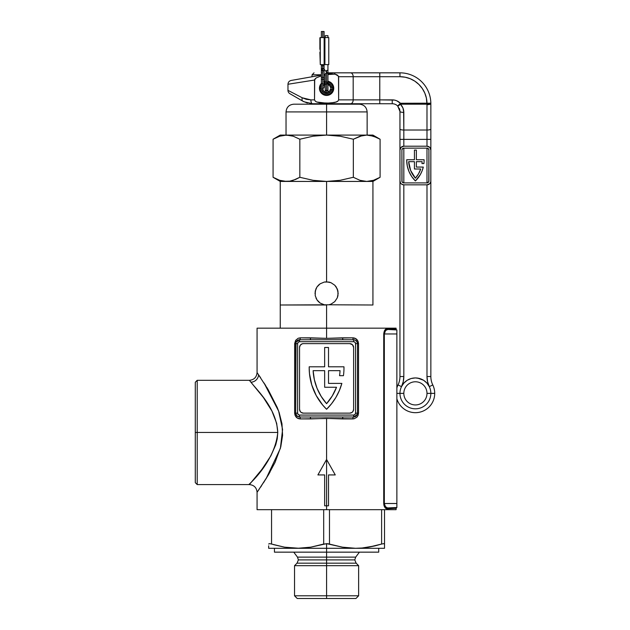 <?xml version="1.0" encoding="UTF-8"?>
<svg xmlns="http://www.w3.org/2000/svg" width="630" height="630" viewBox="0 0 630 630"><rect width="100%" height="100%" fill="white"/><g stroke="black" fill="none" stroke-linecap="round" stroke-linejoin="round"><path stroke-width="0.94" d="M257.072 328.175L326.584 328.175L326.584 338.349L326.584 328.175L396.097 328.175L257.072 328.175L257.072 372.59C256.615 377.275 254.04 379.851 249.354 380.315L197.214 380.315L195.284 382.245L195.284 432.448L197.214 432.448L197.214 380.315L197.214 432.448L277.775 432.448L276.672 423.352L271.932 411.036L263.419 397.522L249.551 380.536M266.246 463.341L260.662 471.043M386.607 507.748L385.529 506.89L387.741 508.001C399.743 507.37 399.743 507.37 387.741 508.001A0.772 0.669 -93 0 0 387.111 508.772C398.979 508.142 398.979 508.142 387.111 508.772L396.097 508.3L387.111 508.772A0.772 0.669 87 0 1 387.741 508.001L396.868 507.528L396.868 503.504L384.324 503.504L385.064 506.244L387.174 507.953L396.868 507.528L396.868 333.971L396.868 503.504L384.324 503.504L384.324 333.971L396.868 333.971L396.868 329.947L387.741 329.466L385.529 330.585L384.324 333.971L396.868 333.971L396.868 329.947L387.741 329.466A0.772 0.669 93 0 1 387.111 328.695L396.097 329.175A0.772 0.772 0 0 0 396.829 329.947M257.993 373.913L258.591 374.787A7.725 7.292 -37.4 0 1 251.039 382.221L249.882 380.906M322.662 405.027A57.928 57.928 0 0 0 322.686 405.058L316.213 395.53L311.755 384.922A57.928 57.928 0 0 0 311.763 384.938L309.48 373.645L309.196 367.896A57.928 57.928 0 0 1 309.204 366.794L324.655 366.794L324.655 347.484L328.514 347.484L328.514 366.794L343.964 366.794A57.928 57.928 0 0 1 343.452 375.677L339.546 375.677A54.062 54.062 0 0 0 340.043 370.661A54.062 54.062 0 0 1 339.546 375.677A54.062 54.062 0 0 0 340.043 370.661L328.514 370.661L340.043 370.661L328.514 370.661L328.514 383.402L328.514 370.661L328.514 383.402L341.862 383.402A57.928 57.928 0 0 1 326.584 409.272A57.928 57.928 0 0 1 309.196 367.896A57.928 57.928 0 0 0 309.196 367.92M317.898 474.925L326.584 459.475L326.584 509.678L396.097 509.678L257.072 509.678L326.584 509.678L326.584 505.819L324.655 505.819L324.655 474.925L317.898 474.925L326.584 459.475L335.27 474.925L328.514 474.925L328.514 505.819L326.584 505.819L328.514 505.819L328.514 474.925L335.27 474.925L326.584 459.475L326.584 418.415L326.584 459.475L317.898 474.925L324.655 474.925L324.655 505.819L326.584 505.819L326.584 459.475L335.27 474.925M330.632 418.477L300.282 418.926L297.21 417.989L295.1 415.414L294.651 413.138L294.651 343.626L295.643 340.334L298.171 338.255L300.282 337.83L326.584 338.349L352.887 337.83L355.966 338.775L358.068 341.35L358.525 343.626L358.525 413.138L358.068 415.422L356.816 417.288L353.966 418.824L330.632 418.477M385.41 508.024L384.056 505.701L383.733 503.504L383.733 333.971L384.426 330.837L385.969 329.017L393.813 329.049L388.371 328.766M393.813 329.049L396.097 329.175L396.097 328.175M386.544 508.709L385.969 508.457M257.142 372.684L268.041 389.442L277.239 407.476L279.192 412.674L281.972 423.785L282.579 435.417L280.775 446.875L275.042 462.404L268.01 475.5L257.308 491.967M258.001 490.967L259.127 489.321M260.639 377.787L259.135 375.575M265.679 385.568L264.616 383.883M267.498 388.545L266.821 387.426M268.01 475.5L269.979 472.122M266.12 478.611L266.805 477.493M263.56 482.659L264.403 481.351M260.647 487.092L261.6 485.651M249.37 484.557L261.899 469.413L270.861 455.86L275.735 444.859L277.239 438.779L277.775 432.448L197.214 432.448L197.214 484.58L197.214 432.448L195.284 432.448L195.284 482.651L195.284 382.245M266.128 463.522L265.584 464.318M299.549 416.997L353.619 416.997L356.233 415.981L357.478 413.138L357.478 343.626L357.131 342.019L355.651 340.342L353.619 339.767L299.549 339.767L297.525 340.342L296.037 342.019L295.69 413.138L296.943 415.981L299.549 416.997A3.859 3.859 0 0 1 295.69 413.138A3.859 3.859 0 0 0 299.549 416.997L353.619 416.997L353.619 415.068L299.549 415.068L298.187 414.501L297.62 413.138L297.62 343.626L298.187 342.263L299.549 341.696L353.619 341.696L354.981 342.263L355.548 343.626L355.548 413.138L354.981 414.501L353.619 415.068L299.549 415.068L299.549 416.997L299.549 415.068A1.929 1.929 0 0 1 297.62 413.138L295.69 413.138L297.62 413.138L297.62 343.626L295.69 343.626A3.859 3.859 0 0 1 299.549 339.767A3.859 3.859 0 0 0 295.69 343.626L295.69 413.138L296.391 415.351L297.462 416.383L299.549 416.997A1.929 0.732 -90 0 1 300.282 418.926A1.929 0.732 90 0 0 299.549 416.997M352.965 345.334A3.859 3.859 0 0 0 349.752 343.626A3.859 3.859 0 0 1 353.619 347.484L352.485 344.76L349.752 343.626L303.416 343.626L301.935 343.917L300.203 345.342L299.549 347.484L299.549 409.272L300.203 411.422L301.266 412.485L303.416 413.138L349.752 413.138L351.902 412.485L352.965 411.422L353.619 409.272L353.619 347.484A3.859 3.859 0 0 0 352.965 345.342M300.282 337.83A1.929 0.732 -90 0 1 299.549 339.767A1.929 0.732 90 0 0 300.282 337.83L310.535 337.83A1.929 0.449 -90 0 1 310.086 339.767A1.929 0.449 90 0 0 310.535 337.83L326.584 338.349L342.633 337.83A1.929 0.449 -90 0 0 343.082 339.767A1.929 0.449 90 0 1 342.633 337.83L352.887 337.83A1.929 0.732 -90 0 0 353.619 339.767A1.929 0.732 90 0 1 352.887 337.83C356.21 338.066 358.084 339.995 358.525 343.626L357.478 343.626L356.785 341.413L355.706 340.373L353.627 339.767L299.549 339.767L299.549 341.696L299.549 339.767L296.013 342.09L295.69 343.626L297.62 343.626A1.929 1.929 0 0 1 299.549 341.696L353.619 341.696L353.619 339.767A3.859 3.859 0 0 1 357.478 343.626L355.548 343.626L355.548 413.138A1.929 1.929 0 0 1 353.619 415.068L353.619 416.997A3.859 3.859 0 0 0 357.478 413.138A3.859 3.859 0 0 1 353.619 416.997L357.163 414.674L357.478 413.138L355.548 413.138L357.478 413.138L357.478 343.626A3.859 3.859 0 0 0 353.619 339.767L353.619 341.696A1.929 1.929 0 0 1 355.548 343.626L358.525 343.626L358.525 413.138L357.478 413.138L358.525 413.138M352.887 418.926A1.929 0.732 90 0 1 353.619 416.997A1.929 0.732 -90 0 0 352.887 418.926L342.633 418.926A1.929 0.449 90 0 1 343.082 416.997A1.929 0.449 -90 0 0 342.633 418.926L326.584 418.415L310.535 418.926A1.929 0.449 90 0 0 310.086 416.997A1.929 0.449 -90 0 1 310.535 418.926L300.282 418.926C296.966 418.698 295.084 416.769 294.651 413.138L295.69 413.138L294.651 413.138L294.651 343.626L295.69 343.626L294.651 343.626M300.203 345.342A3.859 3.859 0 0 0 299.549 347.484A3.859 3.859 0 0 1 303.416 343.626L349.752 343.626M303.416 343.626A3.859 3.859 0 0 0 300.203 345.334M299.549 409.272A3.859 3.859 0 0 0 303.416 413.138A3.859 3.859 0 0 1 299.549 409.272L299.549 347.484M349.752 413.138A3.859 3.859 0 0 0 353.619 409.272A3.859 3.859 0 0 1 349.752 413.138L303.416 413.138M353.619 347.484L353.619 409.272M351.233 343.917L350.508 343.697M301.935 412.839L302.66 413.059M328.514 383.402L341.862 383.402L339.349 390.568L335.932 397.349L331.648 403.617A57.928 57.928 0 0 0 331.663 403.602M326.584 459.475L322.229 467.216M309.196 367.896A57.928 57.928 0 0 1 309.204 366.794L324.655 366.794L324.655 347.484L328.514 347.484L328.514 366.794L343.964 366.794A57.928 57.928 0 0 1 343.452 375.677L339.546 375.677M339.349 390.568L335.932 397.349L331.648 403.617L326.584 409.272L322.678 405.043M336.522 387.261L324.655 387.261L324.655 370.661L313.126 370.661L314.354 379.646L317.055 388.3L321.174 396.388L326.584 403.673L332.286 395.908L336.522 387.261A54.062 54.062 0 0 1 326.584 403.673A54.062 54.062 0 0 1 313.126 370.661L324.655 370.661L324.655 387.261L336.522 387.261A54.062 54.062 0 0 1 326.592 403.657A54.062 54.062 0 0 1 313.134 370.668M324.655 370.661L313.126 370.661M263.946 382.835L278.665 411.169L282.579 429.534L280.389 448.34L266.143 478.579L257.079 492.29C256.615 487.612 254.04 485.037 249.354 484.58L197.214 484.58L195.284 482.651M251.008 482.698C240.463 491.266 274.593 466.106 277.775 432.448C276.46 407.327 255.945 389.261 251.039 382.221A7.725 7.292 142.6 0 0 258.591 374.787M385.529 506.89L384.324 503.504L383.733 503.504L383.733 333.971C384.142 330.514 385.276 328.758 387.111 328.695A0.772 0.669 -87 0 0 387.741 329.466C385.883 329.506 384.749 331.002 384.324 333.971L383.733 333.971L384.324 333.971L384.324 503.504L383.733 503.504C384.142 506.945 385.269 508.701 387.111 508.772M386.639 507.764L385.576 506.953M383.82 504.661L384.056 505.693M384.064 505.725L384.426 506.638M326.584 557.117L355.698 557.117L297.47 557.117L326.584 557.117L326.584 559.897L354.777 559.897L326.584 559.897L326.584 557.117L355.698 557.117L354.777 559.897L356.131 563.173L326.584 563.173L326.584 598.5L355.934 598.5L326.584 598.5L326.584 595.799L358.635 595.799L326.584 595.799L326.584 565.677L358.635 565.677L326.584 565.677L326.584 563.173L297.037 563.173L356.131 563.173L326.584 563.173L326.584 559.897L298.392 559.897L326.584 559.897L326.584 563.173L297.037 563.173L298.392 559.897L297.47 557.117L326.584 557.117L326.584 552.156L378.717 552.156L326.584 552.156L326.584 557.117M362.163 548.005L368.707 547.163L381.615 544.052L368.707 547.163L375.197 545.824L362.163 548.005L355.548 548.297L384.513 548.297L384.513 545.816L384.513 548.297L355.548 548.297L342.373 547.163L326.584 543.643L326.584 552.156L326.584 548.297L355.548 548.297L342.373 547.163L327.852 543.714L323.686 544.052L323.686 509.678L323.686 544.052L310.779 547.163L297.62 548.297L326.584 548.297L326.584 543.643L310.779 547.163L297.62 548.297L284.453 547.163L273.412 544.603M326.584 559.897L354.777 559.897L326.584 559.897M297.234 598.5L326.584 598.5L297.234 598.5L294.533 595.799L326.584 595.799L294.533 595.799L294.533 565.677L326.584 565.677L294.533 565.677L297.037 563.173M326.584 552.156L274.452 552.156L326.584 552.156M268.656 548.297L297.62 548.297L268.656 548.297L268.656 547.171L268.656 548.297M268.656 545.816L268.656 548.005M270.191 543.714L269.199 543.651M357.013 548.281L297.62 548.297L284.453 547.163L299.092 548.281M384.513 548.013L384.513 544.052L383.457 543.651M375.197 545.824L381.615 544.052L375.189 545.824M284.453 547.163L271.554 544.052L271.554 509.678L271.554 544.052L269.79 543.659M284.469 547.163L297.62 548.297M381.615 544.052L381.615 509.678L381.615 544.052L383.741 543.643L384.513 544.052L384.513 509.678L384.513 544.052L383.733 543.643L384.513 544.052L384.513 545.816M329.482 544.052L329.482 509.678L329.482 544.052M268.656 544.052L269.435 543.643M320.135 283.799L324.316 282.059L326.584 281.838L326.584 181.432L372.928 181.432L326.584 181.432L326.584 281.838L331.026 282.72L334.774 285.225L336.215 286.981L337.948 291.155L337.948 295.683L337.286 297.864L334.782 301.613L331.041 304.117L328.86 304.786L280.248 305.007L280.248 328.175L280.248 305.007L326.584 305.007L326.584 328.175L326.584 305.007L324.316 304.786L320.142 303.054L316.953 299.864L315.22 295.683L315.315 290.753M328.86 304.778L372.928 305.007L328.86 304.778M324.316 304.786L320.142 303.054L318.276 301.494M337.239 288.879L338.168 293.407L337.286 297.864L334.782 301.613L331.041 304.117L328.86 304.786M316.024 298.187L316.355 298.856M317.016 299.959L315.22 295.683L315.228 291.147L316.961 286.981L318.536 285.091M315 293.423L315.89 288.981L317.048 286.847M318.386 301.613L316.898 299.778M324.23 304.762L323.308 304.534M372.928 305.007L372.928 181.432L280.248 181.432L326.584 181.432L313.102 180.322L299.833 177.29L299.833 139.23L313.102 136.198L326.584 135.088L340.161 136.214L353.343 139.23L353.343 177.29L340.161 180.306L326.584 181.432L286.453 181.432L279.689 180.314L273.073 177.29L273.073 139.23L279.696 136.206L286.453 135.088L293.218 136.206L299.833 139.23L299.833 177.29L293.21 180.314L289.847 181.149L280.248 181.432L326.584 181.432L313.102 180.322L299.833 177.29L295.69 179.385L289.847 181.149M328.86 282.067L331.026 282.72L334.774 285.225L337.286 288.973L337.948 291.147M335.79 286.382L336.121 286.839M329.057 282.106L330.018 282.358M316.961 286.981L320.142 283.791L324.261 282.075M324.316 282.059L328.852 282.059L331.026 282.72M318.394 285.225L320.142 283.791M279.689 136.206L286.453 135.088L289.847 135.379L293.21 136.206L299.833 139.23L313.102 136.198L326.584 135.088L280.248 135.088L289.855 135.379L293.218 136.206L286.453 135.088L326.584 135.088L326.584 104.194L359.407 104.194C364.101 104.659 366.676 107.234 367.132 111.919L286.036 111.919C286.5 107.234 289.068 104.659 293.761 104.194L359.407 104.194L326.584 104.194L326.584 111.919L367.132 111.919L326.584 111.919L326.584 135.088L372.928 135.088L366.715 135.088L373.48 136.206L380.095 139.23L380.095 177.29L380.095 139.23L372.928 135.088M280.248 135.088L273.073 139.23L273.073 177.29L274.877 178.282M373.48 180.314L366.715 181.432L363.321 181.149L359.958 180.314L353.343 177.29L340.161 180.306L326.584 181.432L372.928 181.432L380.095 177.29L373.472 180.314L366.715 181.432L359.95 180.314L363.321 181.149L359.95 180.314L353.343 177.29L353.343 139.23L359.95 136.206L366.715 135.088L326.584 135.088L340.161 136.214L353.343 139.23L362.234 135.584M273.073 139.23L276.373 137.513M274.877 138.246L274.129 138.639M286.453 135.088L285.555 135.111M370.125 135.379L376.803 137.513M363.321 135.379L366.715 135.088M326.584 111.919L286.036 111.919L326.584 111.919M326.584 104.194L293.761 104.194L326.584 104.194L326.584 103.737L326.584 104.194M289.863 181.141L290.934 180.936M283.051 181.149L279.689 180.314L273.073 177.29L280.248 181.432L280.248 305.007M380.095 177.29L376.803 179.007M378.291 178.282L379.055 177.873M329.002 81.971L331.364 83.507L333.207 86.948L332.821 90.893L330.356 93.894L326.584 95.043L322.812 93.894L320.347 90.893L319.827 88.287L320.347 85.68L321.796 83.514L319.93 87.121M326.584 72.836L333.561 72.836M332.64 89.507L332.766 88.287A6.182 6.182 0 0 1 332.711 89.09M333.238 87.082L333.215 89.617L332.199 92.051L330.356 93.894L326.584 95.429L322.812 93.894L320.977 92.051L319.961 89.625L319.961 86.948M332.648 87.082L332.766 88.287A6.182 6.182 0 0 0 332.711 87.483M321.371 74.773L312.102 74.773L321.371 74.773M323.97 82.058L325.245 81.664L323.97 82.058M321.371 72.836L321.78 72.836M329.191 82.05L332.191 84.514L333.207 86.948M430.471 103.603L426.983 103.257L426.983 104.194L430.471 103.603M296.935 97.76L289.902 93.697A3.859 3.859 0 0 1 287.965 90.358L302.298 97.8L306.345 99.327L310.881 99.871A3.859 1.567 90 0 0 312.448 103.737L326.584 103.737L326.584 103.218L316.827 102.028L315.37 101.249L314.527 99.871L310.881 99.871L314.527 99.871L314.527 80.034L287.965 84.255L287.965 90.358A3.859 3.859 0 0 0 289.902 93.697L302.967 101.241M396.868 393.364L399.955 393.364A15.451 15.451 0 0 1 401.507 386.631A15.451 15.451 0 0 0 399.955 393.364L403.822 393.364A11.584 11.584 0 0 1 415.406 381.78A11.584 11.584 0 0 1 426.99 393.364L430.849 393.364A15.451 15.451 0 0 0 401.507 386.631L398.026 384.946A19.309 19.309 0 0 0 396.868 387.954A19.309 19.309 0 0 1 398.026 384.946L401.507 386.631L403.901 383.056L407.201 380.276L411.138 378.52L415.406 377.913L419.674 378.52L423.612 380.276L426.904 383.056L429.306 386.631L427.581 381.709L426.99 376.535L426.99 184.834L426.99 376.535L430.849 376.535L430.849 103.737A3.859 0.937 180 0 1 426.99 104.667L426.99 130.016L403.822 130.016L403.594 110.132L402.94 107.958L400.42 104.194L426.983 104.194L426.99 139.38L403.822 139.38L403.822 146.215L403.822 130.016L426.99 130.016A3.859 0.937 0 0 0 430.849 129.079L430.849 103.737A3.859 0.937 0 0 1 426.99 104.667L426.384 98.052L424.793 93.059L422.265 88.468L418.903 84.451L414.831 81.16L410.193 78.711L405.177 77.207L399.955 76.703L379.78 76.703L379.78 99.871L394.49 100.091L392.238 99.871L392.238 103.737A7.725 7.725 0 0 1 397.695 105.99L399.806 109.951L399.373 108.502M429.306 386.631A15.451 15.451 0 0 1 430.849 393.364L434.716 393.364A19.309 19.309 0 0 0 432.786 384.946L429.306 386.631L427.581 381.709L426.99 376.535A23.168 23.168 0 0 0 429.306 386.631L432.786 384.946A19.309 19.309 0 0 1 418.139 412.477A19.309 19.309 0 0 1 396.868 398.774A19.309 19.309 0 0 0 434.716 393.364L430.849 393.364A15.451 15.451 0 0 1 415.406 408.815A15.451 15.451 0 0 1 399.955 393.364L396.947 393.364M318.363 75.655L301.581 78.608M426.99 393.364A11.584 11.584 0 0 1 415.406 404.948A11.584 11.584 0 0 1 403.822 393.364A11.584 11.584 0 0 1 415.406 381.78A11.584 11.584 0 0 1 426.99 393.364A11.584 11.584 0 0 1 415.406 404.948A11.584 11.584 0 0 1 403.822 393.364L399.955 393.364A15.451 15.451 0 0 0 415.406 408.815A15.451 15.451 0 0 0 430.849 393.364L426.99 393.364M327.939 81.27L327.939 81.27A7.143 7.143 0 0 1 326.584 95.429A7.143 7.143 0 0 1 321.371 83.404M314.527 80.034L287.965 84.255L314.527 80.034L316.173 77.907L321.371 75.836L316.173 77.907L314.701 79.364L314.527 99.871L315.37 101.249L316.827 102.028L320.032 102.808L329.884 103.123L336.365 102.013L337.814 101.241L338.641 99.871L353.186 99.871L353.186 76.703L338.641 76.703L338.641 99.871L338.515 76.136L335.113 74.159L327.939 74.521L335.113 74.159L337.255 74.97L338.641 76.703L379.78 76.703L379.78 99.871L353.186 99.871L353.186 76.703L399.955 76.703A27.035 27.035 0 0 1 426.983 103.257L430.849 103.194A30.894 30.894 0 0 0 399.955 72.836L334.309 72.836L327.907 73.97L334.325 72.836L335.113 74.159L334.325 72.836L350.524 72.836A3.859 2.662 90 0 1 353.186 76.703A3.859 2.662 -90 0 0 350.524 72.836L379.78 72.836L379.78 76.703L379.78 72.836L399.955 72.836A30.894 30.894 0 0 1 430.849 103.194L400.42 103.257L396.664 100.753L400.42 103.257L430.849 103.194A3.859 0.937 179 0 1 430.841 103.257A3.859 0.937 179 0 1 426.983 104.194L400.42 104.194A3.859 0.669 135 0 1 397.695 105.99L399.955 111.455L399.955 376.535A19.309 19.309 0 0 1 398.026 384.946A19.309 19.309 0 0 0 399.955 376.535L403.822 376.535L403.231 381.709L401.507 386.631L402.578 384.757M312.102 103.73L303.904 101.737L312.448 103.737L392.238 103.737A7.725 7.725 0 0 1 397.695 105.99L400.42 103.257A11.584 11.584 0 0 0 392.238 99.871L379.78 99.871L379.78 103.737L392.238 103.737L392.238 99.871M325.238 74.442L324.072 74.647L325.238 74.442M321.371 75.12L291.162 80.451L321.371 75.12M324.072 81.601A7.143 7.143 0 0 1 325.238 81.27L325.151 81.286M426.99 376.535L430.849 376.535A19.309 19.309 0 0 0 432.786 384.946A19.309 19.309 0 0 1 430.849 376.535L430.849 139.38L426.99 139.38L430.849 139.38L430.849 129.079A3.859 0.937 180 0 1 426.99 130.016L426.99 146.215L426.99 139.38L403.822 139.38L403.822 112.392A3.859 0.937 180 0 1 399.955 111.455L399.955 376.535L403.822 376.535L403.822 184.834L403.822 376.535A23.168 23.168 0 0 1 401.507 386.631L403.231 381.709M399.404 108.588L399.601 109.124M402.452 148.712A1.929 1.929 0 0 0 401.893 150.074A1.929 1.929 0 0 1 403.822 148.144L426.99 148.144A1.929 1.929 0 0 1 428.92 150.074L428.92 180.968A1.929 1.929 0 0 1 426.99 182.897L426.99 148.144L426.99 182.897L428.778 181.708L428.92 150.074L428.353 148.712L426.99 148.144L403.822 148.144L403.822 182.897L403.822 148.144L402.452 148.712L401.893 150.074L401.893 180.968L402.452 182.338L403.822 182.897L426.99 182.897L403.822 182.897A1.929 1.929 0 0 1 401.893 180.968A1.929 1.929 0 0 0 402.452 182.338M407.201 380.276L409.106 379.26M417.564 378.071L423.612 380.276M394.49 100.091L396.664 100.753M354.816 103.737L353.595 103.737L354.816 103.737M338.822 103.737L353.595 103.737M325.19 95.295L326.584 95.429L323.851 94.886L321.536 93.334L319.575 89.68L319.575 86.893L321.536 83.239M327.978 95.295L326.584 95.429M327.978 81.278L330.396 82.239M300.179 99.634L298.187 98.485M311.952 76.781L312.102 74.773L314.031 72.836M309.039 77.293L311.937 76.781M399.908 110.612L399.955 111.455A3.859 0.937 0 0 0 403.822 112.392L402.94 107.958M325.238 74.97L324.072 75.198L325.238 74.97M330.553 82.349L333.183 85.554L333.593 89.68L331.64 93.334L329.317 94.886M323.851 81.687L325.19 81.278M403.822 139.38L399.955 139.38L403.822 139.38M403.822 130.016A3.859 0.937 180 0 1 399.955 129.079A3.859 0.937 0 0 0 403.822 130.016M403.822 112.392C403.767 109.21 402.633 106.478 400.42 104.194L400.42 103.257L397.695 105.99L400.42 104.194L400.42 103.257M379.78 103.737L379.78 99.871L353.186 99.871A3.859 2.662 90 0 1 350.524 103.737L379.78 103.737M326.584 103.218L326.584 103.737L350.524 103.737A3.859 2.662 -90 0 0 353.186 99.871L338.641 99.871L337.814 101.241L334.79 102.493L326.584 103.218M399.955 72.836L399.955 76.703L399.955 72.836M307.377 103.052L302.794 101.146A3.859 2.213 -60 0 1 302.298 97.8L287.965 90.358M303.904 101.737L302.794 101.146A3.859 2.213 120 0 1 302.298 97.8L310.881 99.871A3.859 1.567 -90 0 0 312.448 103.737M398.018 105.99L398.64 105.659L398.018 105.99M430.849 103.194L430.849 103.737M408.972 171.494A28.964 28.964 0 0 0 408.972 171.502L407.279 166.005L406.712 160.28A28.964 28.964 0 0 0 406.712 160.288A28.964 28.964 0 0 1 406.72 159.729L414.438 159.729L414.438 150.074L416.367 150.074L416.367 159.729L424.092 159.729A28.964 28.964 0 0 1 423.911 163.587L421.966 163.587A27.035 27.035 0 0 0 422.131 161.658L416.367 161.658L416.367 167.068L423.297 167.068A28.964 28.964 0 0 1 415.406 180.968A28.964 28.964 0 0 1 406.72 159.729L414.438 159.729L414.438 150.074L416.367 150.074L416.367 159.729L424.092 159.729A28.964 28.964 0 0 1 423.911 163.587L421.966 163.587A27.035 27.035 0 0 0 422.131 161.658A27.035 27.035 0 0 1 421.966 163.587M399.955 180.968L399.955 150.074L401.089 147.341L403.822 146.215L426.99 146.215L429.723 147.341L430.849 150.074L430.778 181.724L429.723 183.7L426.99 184.834L403.822 184.834L401.672 184.18L400.609 183.117L399.955 180.968L399.955 150.074A3.859 3.859 0 0 1 403.822 146.215L426.99 146.215A3.859 3.859 0 0 1 430.849 150.074L430.849 180.968A3.859 3.859 0 0 1 426.99 184.834L403.822 184.834A3.859 3.859 0 0 1 399.955 180.968M428.778 149.334L428.92 150.074A1.929 1.929 0 0 0 428.353 148.712M428.353 182.338A1.929 1.929 0 0 0 428.92 180.968M402.034 181.708L401.893 150.074M416.367 167.068L416.367 161.658L416.367 167.068L423.297 167.068L422.076 170.927A28.964 28.964 0 0 0 422.076 170.911L420.328 174.573A28.964 28.964 0 0 0 420.328 174.565M416.367 161.658L422.131 161.658L416.367 161.658M420.328 174.573L415.406 180.968L411.713 176.557L408.972 171.502M414.438 168.998L414.438 161.658L408.681 161.658L410.642 170.486L415.406 178.164L418.517 173.849L420.722 168.998L414.438 168.998L420.722 168.998A27.035 27.035 0 0 1 415.406 178.164A27.035 27.035 0 0 0 420.722 169.005L418.517 173.849L415.406 178.164A27.035 27.035 0 0 1 408.681 161.658L414.438 161.658L414.438 168.998M414.438 161.658L408.681 161.658A27.035 27.035 0 0 0 415.398 178.164M332.9 89.121L331.797 88.972A5.26 5.26 0 0 1 326.238 93.531A5.26 5.26 0 0 1 321.332 88.287L320.213 88.287A6.371 6.371 0 0 0 326.167 94.642A6.371 6.371 0 0 0 332.9 89.121A6.371 6.371 0 0 1 326.167 94.642A6.371 6.371 0 0 1 321.371 84.625A6.371 6.371 0 0 0 320.213 88.287L321.332 88.287L321.694 90.216L323.489 92.531L326.238 93.531L328.191 93.295L330.624 91.657L331.797 88.972L330.608 88.814A4.056 4.056 0 0 1 327.844 92.145L329.695 90.885L330.608 88.814L332.9 89.121M324.072 85.105A4.056 4.056 0 0 1 325.238 84.467M327.939 84.467A4.056 4.056 0 0 1 330.608 87.759L332.9 87.452A6.371 6.371 0 0 0 327.939 82.058A6.371 6.371 0 0 1 332.9 87.452L331.797 87.601L330.624 84.916L327.23 83.066M325.324 92.145A4.056 4.056 0 0 1 322.529 88.287L323.623 91.059L325.568 92.208M324.072 82.428A6.371 6.371 0 0 1 325.238 82.058A6.371 6.371 0 0 0 324.072 82.428M327.828 84.428L329.695 85.688L330.608 87.759L331.797 87.601A5.26 5.26 0 0 0 327.939 83.207M325.269 83.199L323.489 84.042M321.418 87.302L321.332 88.287M323.623 85.515L325.568 84.365M324.072 83.664A5.26 5.26 0 0 1 325.238 83.207M326.584 70.41L327.939 70.41L327.939 64.614L327.939 70.41L326.584 70.41L326.584 72.166M327.915 74.521A1.355 1.355 0 0 0 326.584 72.915L326.584 81.995L325.238 81.995L326.584 81.995L326.584 92.996A1.355 1.355 0 0 0 327.939 91.649A1.355 1.355 0 0 0 326.584 90.295A1.355 1.355 0 0 0 325.238 91.649A1.355 1.355 0 0 0 326.584 92.996L326.584 83.924L325.238 83.924L326.584 83.924L326.584 72.915A1.355 1.355 0 0 0 325.411 74.938M322.15 70.891L321.497 69.095L322.725 68.316L322.725 77.388L321.371 77.388L322.725 77.388L322.725 88.397A1.355 1.355 0 0 1 322.529 88.381A1.355 1.355 0 0 0 322.725 88.397L322.725 79.317L321.371 79.317L322.725 79.317L322.725 68.316A1.355 1.355 0 0 0 321.371 69.67A1.355 1.355 0 0 0 322.725 71.017A1.355 1.355 0 0 0 324.072 69.67A1.355 1.355 0 0 0 322.725 68.316L322.725 65.803L322.725 68.316A1.355 1.355 0 0 1 324.072 69.67L324.072 65.803L322.725 65.803L322.725 64.614L322.725 65.803L324.072 65.803L324.072 64.614M327.939 35.65L327.939 37.579L327.939 35.65L325.238 35.65L325.238 37.579L325.238 35.65L327.939 35.65M324.072 69.174L327.151 72.836L324.072 69.174M321.371 87.042L321.371 69.67A1.355 1.355 0 0 1 322.725 68.316L322.001 68.528M322.725 31.5L321.371 31.5L322.725 31.5L322.725 37.579L322.725 31.5L324.072 31.5L322.725 31.5M321.371 64.614L321.371 65.803L322.725 65.803L321.371 65.803L321.371 69.67M322.725 77.388L324.072 77.388L322.725 77.388M322.725 79.317L324.072 79.317L322.725 79.317M322.725 88.397A1.355 1.355 0 0 0 324.072 87.042A1.355 1.355 0 0 1 322.725 88.397M323.292 68.442L323.962 69.119M326.584 81.995L327.939 81.995L326.584 81.995M326.584 83.924L327.939 83.924L326.584 83.924M319.89 49.361L319.89 37.776L320.276 45.116L320.276 64.614L324.143 64.614L324.143 37.579L324.915 37.579L324.915 64.614L324.143 64.614L328.773 64.614L328.773 37.579L320.276 37.579L320.276 64.614L324.143 64.614L324.143 37.579L320.276 37.579L320.276 64.417L319.89 52.298M328.773 37.579L328.773 64.614L324.915 64.614L324.915 37.579L328.773 37.579M396.097 509.678L396.097 508.3L396.829 507.528M257.072 509.678L257.072 492.306M356.131 563.173L358.635 565.677L358.635 595.799L355.934 598.5M378.717 548.297L378.717 552.156M359.407 552.156L355.698 557.117M293.761 552.156L297.47 557.117M274.452 548.297L274.452 552.156M367.132 111.919L367.132 135.088M286.036 111.919L286.036 135.088M339.137 104.194L339.137 103.737M314.031 104.194L314.031 103.737M287.965 84.255C288.115 82.215 289.178 80.947 291.162 80.451M327.939 70.41L327.939 72.836M325.238 74.269L325.238 91.649M321.371 31.5L321.371 37.579M324.072 31.5L324.072 37.579M324.072 87.042L324.072 69.67M327.939 91.649L327.939 74.269"/></g></svg>
